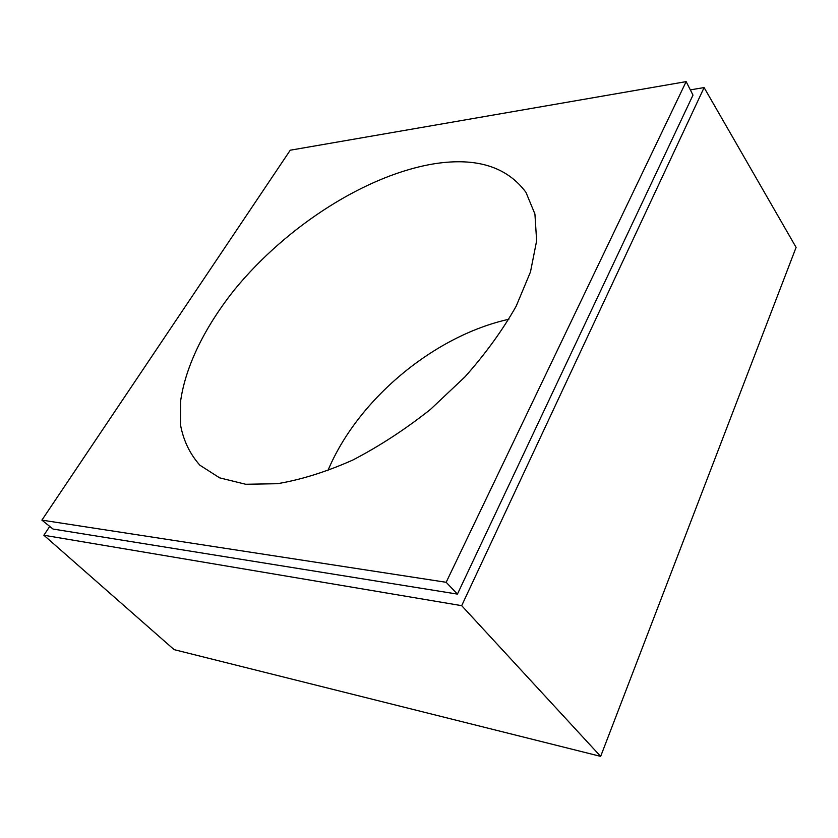 <?xml version="1.0" encoding="UTF-8"?>
<svg xmlns="http://www.w3.org/2000/svg" width="838" height="838" viewBox="0 0 838 838"><rect width="100%" height="100%" fill="white"/><g stroke="black" fill="none" stroke-linecap="round" stroke-linejoin="round"><path stroke-width="1.26" d="M49.746 526.421L43.869 535.241L174.115 649.639L600.657 756.379L796.1 247.388L704.109 87.571L690.334 89.876M43.869 535.241L461.686 605.665L600.657 756.379M461.686 605.665L704.109 87.571M41.9 520.126L53.014 529.04L457.433 594.111L692.995 95.103L686.144 81.621L290.252 150.212L41.9 520.126L446.172 582.295L457.433 594.111M508.876 319.268C433.854 335.808 357.344 399.831 327.847 470.767M446.172 582.295L686.144 81.621M435.76 163.546C367.316 174.084 287.193 225.579 234.975 289.12C205.75 325.615 185.921 364.886 180.725 400.292L180.589 425.337C183.532 440.788 189.975 454.081 199.905 465.226L219.619 477.849L245.723 484.27L277.462 483.694C301.051 479.734 326.087 471.888 352.547 460.167C379.268 446.308 405.225 429.402 430.428 409.436L465.017 376.817C485.694 353.51 502.758 329.952 516.198 306.132L530.475 271.952L536.634 240.81L534.916 213.983L525.96 192.352C507.137 167.013 477.073 157.418 435.76 163.546"/></g></svg>
